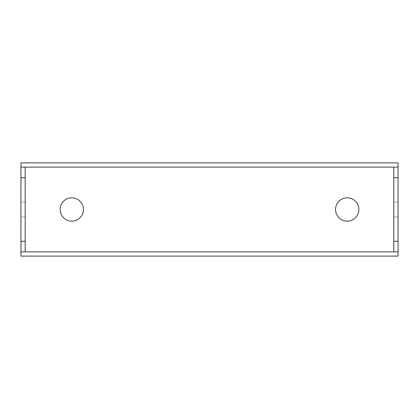 <?xml version="1.0" encoding="UTF-8"?>
<svg xmlns="http://www.w3.org/2000/svg" width="419" height="419" viewBox="0 0 419 419"><rect width="100%" height="100%" fill="white"/><g stroke="black" fill="none" stroke-linecap="round" stroke-linejoin="round"><path stroke-width="0.31" stroke-dasharray="2.1 1.57" d="M20.95 251.871L25.187 251.871L25.187 167.129L20.95 167.129M398.05 167.129L25.187 167.129M25.187 251.871L398.05 251.871M398.05 162.891L398.05 256.109L20.95 256.109L20.95 162.891L398.05 162.891M398.05 216.916L398.05 202.084L398.05 216.916L398.05 202.084L398.05 216.916L393.813 216.916L393.813 202.084L393.813 216.916L393.813 202.084L393.813 216.916L398.05 216.916M393.813 251.871L393.813 167.129M25.187 202.084L25.187 216.916L25.187 202.084L25.187 216.916L25.187 202.084L20.95 202.084L20.95 216.916L20.95 202.084L20.95 216.916L20.95 202.084L25.187 202.084M347.204 197.847A11.653 11.653 0 0 1 357.297 215.324A11.653 11.653 0 0 1 337.112 215.324A11.653 11.653 0 0 1 347.204 197.847M71.796 197.847A11.653 11.653 0 0 1 81.888 215.324A11.653 11.653 0 0 1 61.703 215.324A11.653 11.653 0 0 1 71.796 197.847M25.187 216.916L20.95 216.916L25.187 216.916M398.05 202.084L393.813 202.084L398.05 202.084"/><path stroke-width="0.63" d="M20.95 241.276L25.187 241.276L25.187 251.871L20.95 251.871L20.95 167.129L25.187 167.129L25.187 177.724L20.95 177.724M393.813 167.129L398.05 167.129L398.05 177.724L393.813 177.724L393.813 167.129L25.187 167.129L393.813 167.129L393.813 251.871L393.813 177.724M393.813 241.276L398.05 241.276L398.05 251.871L25.187 251.871L25.187 167.129M398.05 251.871L398.05 256.109L20.95 256.109L20.95 251.871M20.95 167.129L20.95 162.891L398.05 162.891L398.05 167.129M398.05 241.276L398.05 177.724M347.204 221.153A11.653 11.653 0 0 0 358.858 209.5A11.653 11.653 0 0 0 347.204 197.847A11.653 11.653 0 0 0 335.551 209.5A11.653 11.653 0 0 0 347.204 221.153M71.796 221.153A11.653 11.653 0 0 0 83.449 209.5A11.653 11.653 0 0 0 71.796 197.847A11.653 11.653 0 0 0 60.142 209.5A11.653 11.653 0 0 0 71.796 221.153M25.187 241.276L25.187 177.724M393.813 251.871L25.187 251.871"/></g></svg>
